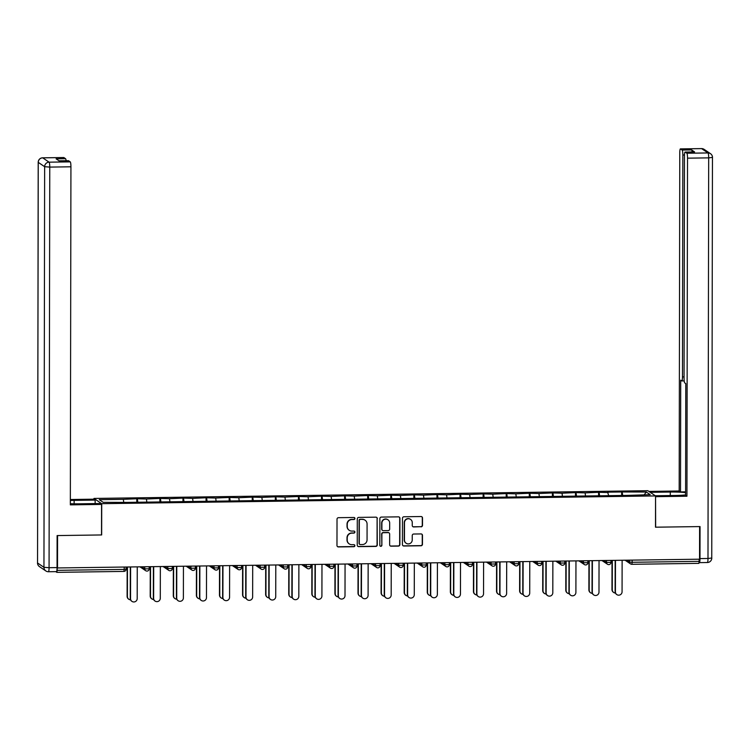 <?xml version="1.0" encoding="UTF-8"?>
<svg xmlns="http://www.w3.org/2000/svg" width="750" height="750" viewBox="0 0 750 750"><rect width="100%" height="100%" fill="white"/><g stroke="black" fill="none" stroke-linecap="round" stroke-linejoin="round"><path stroke-width="1.12" d="M354.928 518.484A1.031 1.013 124.1 0 0 353.906 517.472L338.475 517.688A1.472 1.444 124.1 0 0 337.022 519.169L336.975 545.484A1.472 1.444 124.1 0 0 338.428 546.928L353.859 546.712A1.031 1.013 124.1 0 0 354.441 544.837A1.031 1.013 124.1 0 0 353.859 544.659L351.863 544.688A4.706 4.622 124.1 0 1 347.222 540.075L347.231 537.881A4.706 4.622 124.1 0 1 351.881 533.137L353.888 533.109A1.031 1.013 124.1 0 0 354.459 531.234A1.031 1.013 124.1 0 0 353.888 531.066L351.891 531.094A4.706 4.622 124.1 0 1 347.25 526.481L347.25 524.288A4.706 4.622 124.1 0 1 351.909 519.544L353.906 519.516A1.031 1.013 124.1 0 0 354.928 518.484M349.153 530.241A4.706 4.622 124.1 0 1 347.025 526.331L347.025 524.138A4.706 4.622 124.1 0 1 351.684 519.394L353.681 519.366A1.031 1.013 124.1 0 0 354.366 517.575M337.491 546.6A1.472 1.444 124.1 0 0 338.194 546.769L353.634 546.553A1.031 1.013 124.1 0 0 354.319 544.763M349.125 543.834A4.706 4.622 124.1 0 1 346.997 539.925L347.006 537.731A4.706 4.622 124.1 0 1 351.656 532.987L353.653 532.959A1.031 1.013 124.1 0 0 354.347 531.169M421.05 526.838A1.472 1.444 124.1 0 0 422.503 525.356L422.512 517.978A1.472 1.444 124.1 0 0 421.069 516.534L403.922 516.769A1.472 1.444 124.1 0 0 402.469 518.25L402.422 544.566A1.472 1.444 124.1 0 0 403.875 546.009L421.012 545.766A1.472 1.444 124.1 0 0 422.466 544.284L422.484 535.369A1.472 1.444 124.1 0 0 421.031 533.925L413.7 534.028A1.472 1.444 124.1 0 0 412.247 535.509L412.238 539.934A3.928 3.863 124.1 0 1 406.144 543.244A3.928 3.863 124.1 0 1 404.466 540.047L404.494 522.722A3.928 3.863 124.1 0 1 410.578 519.412A3.928 3.863 124.1 0 1 412.266 522.609L412.256 525.497A1.472 1.444 124.1 0 0 413.709 526.941L420.825 526.688A1.472 1.444 124.1 0 0 422.278 525.206L422.288 517.819A1.472 1.444 124.1 0 0 421.772 516.703M57.506 568.181L57.562 535.566L101.662 534.947L101.719 503.681L655.556 495.928L655.5 527.194L699.609 526.584L699.553 559.2L57.159 567.956L57.159 570.337L124.209 569.4L124.209 567.253M377.334 518.606A1.472 1.444 124.1 0 0 375.881 517.163L358.744 517.406A1.472 1.444 124.1 0 0 357.281 518.888L357.244 545.203A1.472 1.444 124.1 0 0 358.688 546.638L375.834 546.403A1.472 1.444 124.1 0 0 377.288 544.922L377.109 518.456A1.472 1.444 124.1 0 0 376.584 517.341M381.328 517.087L398.475 516.853A1.472 1.444 124.1 0 1 399.928 518.288L399.881 544.603A1.472 1.444 124.1 0 1 398.419 546.084L391.088 546.188A1.472 1.444 124.1 0 1 389.634 544.744L389.653 534.075A1.472 1.444 124.1 0 0 388.209 532.631L383.334 532.706A1.472 1.444 124.1 0 0 381.881 534.188L381.863 545.297A1.031 1.013 124.1 0 1 380.269 546.159A1.031 1.013 124.1 0 1 379.828 545.325L379.875 518.569A1.472 1.444 124.1 0 1 381.328 517.087M101.719 503.681L93.966 498.441L647.803 490.688L655.556 495.928M621.666 495.487L621.666 491.962L607.612 492.159L608.569 495.262M621.666 491.962L646.312 492.019L650.241 494.681L626.775 495.413L127.856 502.397L103.209 502.341L99.281 499.678L123.328 499.341L123.703 502.05M136.8 502.275L136.8 498.75L123.328 499.341M136.8 498.75L146.419 499.022L146.784 501.731M159.891 501.947L159.891 498.422L146.419 499.022M159.891 498.422L169.509 498.694L169.875 501.403M182.972 501.628L182.981 498.103L169.509 498.694M182.981 498.103L192.6 498.375L192.966 501.084M206.062 501.3L206.072 497.775L192.6 498.375M206.072 497.775L215.691 498.047L216.056 500.756M229.153 500.981L229.162 497.456L215.691 498.047M229.162 497.456L238.772 497.728L239.147 500.437M252.244 500.653L252.244 497.137L238.772 497.728M252.244 497.137L261.863 497.4L262.228 500.109M275.334 500.334L275.334 496.809L261.863 497.4M275.334 496.809L284.953 497.081L285.319 499.791M298.416 500.016L298.425 496.491L284.953 497.081M298.425 496.491L308.044 496.753L308.409 499.462M321.506 499.688L321.516 496.163L308.044 496.753M321.516 496.163L331.134 496.434L331.5 499.144M344.597 499.369L344.606 495.844L331.134 496.434M344.606 495.844L354.216 496.116L354.591 498.816M367.688 499.041L367.688 495.516L354.216 496.116M367.688 495.516L377.306 495.788L377.681 498.497M390.778 498.722L390.778 495.197L377.306 495.788M390.778 495.197L400.397 495.469L400.763 498.169M413.859 498.394L413.869 494.869L400.397 495.469M413.869 494.869L423.488 495.141L423.853 497.85M436.95 498.075L436.959 494.55L423.488 495.141M436.959 494.55L446.578 494.822L446.944 497.522M460.041 497.747L460.05 494.222L446.578 494.822M460.05 494.222L469.659 494.494L470.034 497.203M483.131 497.428L483.141 493.903L469.659 494.494M483.141 493.903L492.75 494.175L493.125 496.884M506.222 497.1L506.222 493.575L492.75 494.175M506.222 493.575L515.841 493.847L516.206 496.556M529.312 496.781L529.312 493.256L515.841 493.847M529.312 493.256L538.931 493.528L539.297 496.238M552.394 496.453L552.403 492.928L538.931 493.528M552.403 492.928L562.022 493.2L562.388 495.909M575.484 496.134L575.494 492.609L562.022 493.2M575.494 492.609L585.103 492.881L585.478 495.591M598.575 495.806L598.584 492.281L585.103 492.881M598.584 492.281L608.194 492.553M599.166 492.684L599.587 495.797M576.075 493.003L576.506 496.116M552.994 493.331L553.416 496.444M529.903 493.65L530.325 496.762M506.812 493.978L507.234 497.091M483.722 494.297L484.144 497.409M460.631 494.625L461.062 497.737M437.55 494.944L437.972 498.056M414.459 495.272L414.881 498.384M391.369 495.591L391.791 498.703M368.278 495.919L368.7 499.031M345.188 496.238L345.619 499.35M322.106 496.556L322.528 499.678M299.016 496.884L299.438 499.997M275.925 497.203L276.347 500.316M252.834 497.531L253.256 500.644M229.744 497.85L230.175 500.963M206.662 498.178L207.084 501.291M183.572 498.497L183.994 501.609M160.481 498.825L160.903 501.938M137.391 499.144L137.812 502.256M55.772 571.641L56.85 572.353L57.159 570.337M699.206 559.2L698.897 563.362L631.819 564.291A2.25 2.212 -55.9 0 1 629.597 562.087L629.606 560.175M93.966 499.284L93.966 498.441M622.256 492.356L622.678 495.469M646.312 492.019L644.231 494.766M357.759 546.319A1.472 1.444 124.1 0 0 358.463 546.487L375.609 546.244A1.472 1.444 124.1 0 0 377.062 544.763L377.109 518.456M360.338 519.431A1.031 1.013 124.1 0 0 359.316 520.462L359.278 543.562A1.031 1.013 124.1 0 0 360.291 544.575L362.4 544.547A4.706 4.622 124.1 0 0 367.059 539.803L367.078 524.016A4.706 4.622 124.1 0 0 362.438 519.403L360.113 519.272A1.031 1.013 124.1 0 0 359.091 520.312L359.316 520.462M359.606 544.312A1.031 1.013 124.1 0 1 359.053 543.413L359.091 520.312M364.95 520.106A4.706 4.622 124.1 0 0 362.213 519.244L362.438 519.403M360.113 519.272L362.213 519.244M390.159 545.859A1.472 1.444 124.1 0 0 390.863 546.038L398.194 545.934A1.472 1.444 124.1 0 0 399.656 544.453L399.703 518.137A1.472 1.444 124.1 0 0 399.178 517.022M388.912 532.809A1.472 1.444 124.1 0 0 387.975 532.481L383.109 532.547A1.472 1.444 124.1 0 0 381.656 534.028L381.863 545.297M380.166 546.075A1.031 1.013 124.1 0 0 381.637 545.138M389.672 523.003A3.928 3.863 124.1 0 0 383.981 519.619A3.928 3.863 124.1 0 0 381.9 523.106L381.891 529.209A1.472 1.444 124.1 0 0 383.344 530.653L388.209 530.588A1.472 1.444 124.1 0 0 389.662 529.106L389.672 523.003M387.872 519.722A3.928 3.863 124.1 0 0 381.675 522.956L381.9 523.106M382.416 530.325A1.472 1.444 124.1 0 1 381.666 529.059L381.675 522.956M412.781 526.613A1.472 1.444 124.1 0 0 413.484 526.791L420.825 526.688M410.466 519.338A3.928 3.863 124.1 0 0 404.269 522.572L404.494 522.722M406.041 543.169A3.928 3.863 124.1 0 1 404.241 539.888L404.269 522.572M402.938 545.681A1.472 1.444 124.1 0 0 403.641 545.859L420.787 545.616A1.472 1.444 124.1 0 0 422.241 544.134L422.259 535.219A1.472 1.444 124.1 0 0 421.734 534.103M128.85 599.278L128.559 599.081A3.366 3.309 -55.9 0 1 127.106 596.334L127.406 596.531A3.366 3.309 124.1 0 0 130.547 599.841M127.453 567.206L127.406 596.531M127.162 567.206L127.106 596.334M131.991 601.406L131.7 601.2A3.366 3.309 -55.9 0 1 130.256 598.462L130.547 598.659A3.366 3.309 124.1 0 0 135.422 601.556A3.366 3.309 124.1 0 0 137.203 598.566L137.259 567.066M130.256 598.462L130.303 567.169M130.547 598.659L130.603 567.159M70.341 503.691A16.847 1.734 0.1 0 0 79.219 503.812L100.237 503.522L101.569 504.422L70.341 504.862L70.931 166.8L49.762 167.091L49.069 567.703L57.056 567.591L57.113 535.575L101.522 534.956L101.569 504.422M74.128 503.803L74.138 500.381A16.847 1.734 0.1 0 0 70.35 500.475M74.138 500.381L95.147 500.081L93.816 499.181L70.35 499.509M95.147 503.597L95.147 500.081M63.722 157.547A4.491 0.675 89.2 0 1 63.797 157.528A4.491 0.675 89.2 0 1 63.863 157.547L65.578 158.709A4.491 0.675 89.2 0 1 66.103 160.725M68.4 160.716A4.491 0.675 89.2 0 1 68.475 160.688A4.491 0.675 89.2 0 1 68.541 160.716L70.266 161.869A4.491 0.675 89.2 0 1 70.931 166.8M65.578 158.709L56.109 158.841L59.072 160.847L68.541 160.716M57.056 567.591A4.491 0.675 89.2 0 1 56.447 571.631A4.491 0.675 89.2 0 1 56.372 571.603M650.212 492.319L670.303 492.038A16.847 1.734 0.1 0 1 685.603 492.638M655.303 495.75L675.384 495.469A16.847 1.734 0.1 0 0 685.603 494.906M699.15 562.5L699.309 562.603A4.491 0.675 -90.8 0 0 699.384 562.631A4.491 0.675 -90.8 0 0 699.994 558.591L700.05 526.575L655.65 527.194L655.556 496.566M655.706 496.669L686.934 496.228L685.594 495.328L685.791 383.634L684.731 382.913A4.491 0.675 -90.8 0 1 684.056 377.991L684.45 156.084A4.491 0.675 -90.8 0 1 685.059 152.053L694.538 151.922A4.491 0.675 89.2 0 1 694.603 151.95L691.641 149.944A4.491 0.675 89.2 0 1 692.166 151.959M685.603 491.822L680.513 491.887L679.181 490.988L679.772 152.925A4.491 0.675 -90.8 0 1 680.381 148.894A4.491 0.675 -90.8 0 1 680.456 148.912L682.172 150.075L691.641 149.944M648.881 491.409L679.181 490.988M686.934 496.228L687.525 158.166A4.491 0.675 -90.8 0 0 686.85 153.244L685.134 152.081A4.491 0.675 -90.8 0 0 685.059 152.053M684.469 154.978L682.847 155.006L682.453 376.903A4.491 0.675 -90.8 0 1 681.844 380.934A4.491 0.675 -90.8 0 1 681.769 380.916L680.709 380.194L680.513 491.887M682.847 155.006A4.491 0.675 -90.8 0 0 682.172 150.075M151.941 598.959L151.641 598.753A3.366 3.309 -55.9 0 1 150.197 596.016L150.497 596.213A3.366 3.309 124.1 0 0 153.637 599.513M150.544 566.878L150.497 596.213M150.253 566.887L150.197 596.016M175.022 598.631L174.731 598.434A3.366 3.309 -55.9 0 1 173.287 595.688L173.578 595.884A3.366 3.309 124.1 0 0 176.728 599.194M173.634 566.559L173.578 595.884M173.344 566.559L173.287 595.688M198.112 598.312L197.822 598.116A3.366 3.309 -55.9 0 1 196.378 595.369L196.669 595.566A3.366 3.309 124.1 0 0 199.809 598.866M196.725 566.231L196.669 595.566M196.425 566.241L196.378 595.369M221.203 597.984L220.912 597.788A3.366 3.309 -55.9 0 1 219.469 595.041L219.759 595.237A3.366 3.309 124.1 0 0 222.9 598.547M219.816 565.913L219.759 595.237M219.516 565.913L219.469 595.041M244.294 597.666L244.003 597.469A3.366 3.309 -55.9 0 1 242.559 594.722L242.85 594.919A3.366 3.309 124.1 0 0 245.991 598.219M242.897 565.584L242.85 594.919M242.606 565.594L242.559 594.722M155.081 601.078L154.781 600.881A3.366 3.309 -55.9 0 1 153.338 598.134L153.637 598.331A3.366 3.309 124.1 0 0 158.513 601.228A3.366 3.309 124.1 0 0 160.294 598.237L160.35 566.747M153.338 598.134L153.394 566.841M153.637 598.331L153.694 566.841M178.172 600.759L177.872 600.553A3.366 3.309 -55.9 0 1 176.428 597.816L176.728 598.013A3.366 3.309 124.1 0 0 181.603 600.909A3.366 3.309 124.1 0 0 183.384 597.919L183.441 566.419M176.428 597.816L176.484 566.522M176.728 598.013L176.775 566.512M201.253 600.431L200.963 600.234A3.366 3.309 -55.9 0 1 199.519 597.488L199.809 597.684A3.366 3.309 124.1 0 0 204.694 600.581A3.366 3.309 124.1 0 0 206.475 597.6L206.531 566.1M199.519 597.488L199.575 566.194M199.809 597.684L199.866 566.194M224.344 600.112L224.053 599.916A3.366 3.309 -55.9 0 1 222.609 597.169L222.9 597.366A3.366 3.309 124.1 0 0 227.784 600.262A3.366 3.309 124.1 0 0 229.566 597.272L229.622 565.772M222.609 597.169L222.666 565.875M222.9 597.366L222.956 565.866M247.434 599.784L247.144 599.587A3.366 3.309 -55.9 0 1 245.7 596.841L245.991 597.038A3.366 3.309 124.1 0 0 250.866 599.934A3.366 3.309 124.1 0 0 252.647 596.953L252.703 565.453M245.7 596.841L245.756 565.547M245.991 597.038L246.047 565.547M267.384 597.337L267.084 597.141A3.366 3.309 -55.9 0 1 265.641 594.394L265.941 594.6A3.366 3.309 124.1 0 0 269.081 597.9M265.988 565.266L265.941 594.6M265.697 565.266L265.641 594.394M270.525 599.466L270.234 599.269A3.366 3.309 -55.9 0 1 268.791 596.522L269.081 596.719A3.366 3.309 124.1 0 0 273.956 599.616A3.366 3.309 124.1 0 0 275.738 596.625L275.794 565.125M268.791 596.522L268.837 565.228M269.081 596.719L269.137 565.219M290.475 597.019L290.175 596.822A3.366 3.309 -55.9 0 1 288.731 594.075L289.022 594.272A3.366 3.309 124.1 0 0 292.172 597.572M289.078 564.938L289.022 594.272M288.788 564.947L288.731 594.075M293.616 599.138L293.316 598.941A3.366 3.309 -55.9 0 1 291.872 596.194L292.172 596.4A3.366 3.309 124.1 0 0 297.047 599.288A3.366 3.309 124.1 0 0 298.828 596.306L298.884 564.806M291.872 596.194L291.928 564.9M292.172 596.4L292.228 564.9M313.556 596.691L313.266 596.494A3.366 3.309 -55.9 0 1 311.822 593.747L312.113 593.953A3.366 3.309 124.1 0 0 315.253 597.253M312.169 564.619L312.113 593.953M311.869 564.619L311.822 593.747M316.706 598.819L316.406 598.622A3.366 3.309 -55.9 0 1 314.962 595.875L315.253 596.072A3.366 3.309 124.1 0 0 320.138 598.969A3.366 3.309 124.1 0 0 321.919 595.978L321.975 564.478M314.962 595.875L315.019 564.581M315.253 596.072L315.309 564.572M336.647 596.372L336.356 596.175A3.366 3.309 -55.9 0 1 334.913 593.428L335.203 593.625A3.366 3.309 124.1 0 0 338.344 596.925M335.259 564.3L335.203 593.625M334.959 564.3L334.913 593.428M339.788 598.491L339.497 598.294A3.366 3.309 -55.9 0 1 338.053 595.547L338.344 595.753A3.366 3.309 124.1 0 0 343.228 598.641A3.366 3.309 124.1 0 0 345.009 595.659L345.066 564.159M338.053 595.547L338.109 564.253M338.344 595.753L338.4 564.253M359.738 596.044L359.447 595.847A3.366 3.309 -55.9 0 1 358.003 593.1L358.294 593.306A3.366 3.309 124.1 0 0 361.434 596.606M358.341 563.972L358.294 593.306M358.05 563.972L358.003 593.1M362.878 598.172L362.587 597.975A3.366 3.309 -55.9 0 1 361.144 595.228L361.434 595.425A3.366 3.309 124.1 0 0 366.309 598.322A3.366 3.309 124.1 0 0 368.1 595.331L368.147 563.831M361.144 595.228L361.2 563.934M361.434 595.425L361.491 563.925M382.828 595.725L382.528 595.528A3.366 3.309 -55.9 0 1 381.084 592.781L381.384 592.978A3.366 3.309 124.1 0 0 384.525 596.278M381.431 563.653L381.384 592.978M381.141 563.653L381.084 592.781M385.969 597.844L385.678 597.647A3.366 3.309 -55.9 0 1 384.234 594.9L384.525 595.106A3.366 3.309 124.1 0 0 389.4 598.003A3.366 3.309 124.1 0 0 391.181 595.012L391.238 563.513M384.234 594.9L384.281 563.606M384.525 595.106L384.581 563.606M405.919 595.397L405.619 595.2A3.366 3.309 -55.9 0 1 404.175 592.453L404.475 592.659A3.366 3.309 124.1 0 0 407.616 595.959M404.522 563.325L404.475 592.659M404.231 563.334L404.175 592.453M409.059 597.525L408.759 597.328A3.366 3.309 -55.9 0 1 407.316 594.581L407.616 594.778A3.366 3.309 124.1 0 0 412.491 597.675A3.366 3.309 124.1 0 0 414.272 594.684L414.328 563.184M407.316 594.581L407.372 563.288M407.616 594.778L407.672 563.278M429 595.078L428.709 594.881A3.366 3.309 -55.9 0 1 427.266 592.134L427.556 592.331A3.366 3.309 124.1 0 0 430.697 595.631M427.613 563.006L427.556 592.331M427.312 563.006L427.266 592.134M432.15 597.197L431.85 597A3.366 3.309 -55.9 0 1 430.406 594.253L430.706 594.459A3.366 3.309 124.1 0 0 435.581 597.356A3.366 3.309 124.1 0 0 437.362 594.366L437.419 562.866M430.406 594.253L430.463 562.959M430.706 594.459L430.753 562.959M452.091 594.75L451.8 594.553A3.366 3.309 -55.9 0 1 450.356 591.816L450.647 592.013A3.366 3.309 124.1 0 0 453.788 595.312M450.703 562.678L450.647 592.013M450.403 562.688L450.356 591.816M455.231 596.878L454.941 596.681A3.366 3.309 -55.9 0 1 453.497 593.934L453.788 594.131A3.366 3.309 124.1 0 0 458.672 597.028A3.366 3.309 124.1 0 0 460.453 594.038L460.509 562.537M453.497 593.934L453.553 562.641M453.788 594.131L453.844 562.631M475.181 594.431L474.891 594.234A3.366 3.309 -55.9 0 1 473.447 591.487L473.738 591.684A3.366 3.309 124.1 0 0 476.878 594.984M473.784 562.359L473.738 591.684M473.494 562.359L473.447 591.487M478.322 596.55L478.031 596.353A3.366 3.309 -55.9 0 1 476.588 593.616L476.878 593.812A3.366 3.309 124.1 0 0 481.753 596.709A3.366 3.309 124.1 0 0 483.544 593.719L483.591 562.219M476.588 593.616L476.644 562.312M476.878 593.812L476.934 562.312M498.272 594.103L497.972 593.906A3.366 3.309 -55.9 0 1 496.528 591.169L496.828 591.366A3.366 3.309 124.1 0 0 499.969 594.666M496.875 562.031L496.828 591.366M496.584 562.041L496.528 591.169M501.413 596.231L501.122 596.034A3.366 3.309 -55.9 0 1 499.678 593.288L499.969 593.484A3.366 3.309 124.1 0 0 504.844 596.381A3.366 3.309 124.1 0 0 506.625 593.391L506.681 561.9M499.678 593.288L499.725 561.994M499.969 593.484L500.025 561.984M521.362 593.784L521.062 593.587A3.366 3.309 -55.9 0 1 519.619 590.841L519.919 591.038A3.366 3.309 124.1 0 0 523.059 594.338M519.966 561.712L519.919 591.038M519.675 561.712L519.619 590.841M524.503 595.913L524.203 595.706A3.366 3.309 -55.9 0 1 522.759 592.969L523.059 593.166A3.366 3.309 124.1 0 0 527.934 596.062A3.366 3.309 124.1 0 0 529.716 593.072L529.772 561.572M522.759 592.969L522.816 561.666M523.059 593.166L523.116 561.666M544.444 593.466L544.153 593.259A3.366 3.309 -55.9 0 1 542.709 590.522L543 590.719A3.366 3.309 124.1 0 0 546.15 594.019M543.056 561.384L543 590.719M542.756 561.394L542.709 590.522M547.594 595.584L547.294 595.388A3.366 3.309 -55.9 0 1 545.85 592.641L546.15 592.837A3.366 3.309 124.1 0 0 551.025 595.734A3.366 3.309 124.1 0 0 552.806 592.744L552.863 561.253M545.85 592.641L545.906 561.347M546.15 592.837L546.197 561.347M567.534 593.137L567.244 592.941A3.366 3.309 -55.9 0 1 565.8 590.194L566.091 590.391A3.366 3.309 124.1 0 0 569.231 593.691M566.147 561.066L566.091 590.391M565.847 561.066L565.8 590.194M570.675 595.266L570.384 595.059A3.366 3.309 -55.9 0 1 568.941 592.322L569.231 592.519A3.366 3.309 124.1 0 0 574.116 595.416A3.366 3.309 124.1 0 0 575.897 592.425L575.953 560.925M568.941 592.322L568.997 561.019M569.231 592.519L569.288 561.019M590.625 592.819L590.334 592.612A3.366 3.309 -55.9 0 1 588.891 589.875L589.181 590.072A3.366 3.309 124.1 0 0 592.322 593.372M589.228 560.737L589.181 590.072M588.938 560.747L588.891 589.875M593.766 594.938L593.475 594.741A3.366 3.309 -55.9 0 1 592.031 591.994L592.322 592.191A3.366 3.309 124.1 0 0 597.206 595.087A3.366 3.309 124.1 0 0 598.987 592.097L599.034 560.606M592.031 591.994L592.087 560.7M592.322 592.191L592.378 560.7M613.716 592.491L613.416 592.294A3.366 3.309 -55.9 0 1 611.972 589.547L612.272 589.744A3.366 3.309 124.1 0 0 615.413 593.053M612.319 560.419L612.272 589.744M612.028 560.419L611.972 589.547M616.856 594.619L616.566 594.412A3.366 3.309 -55.9 0 1 615.122 591.675L615.413 591.872A3.366 3.309 124.1 0 0 620.288 594.769A3.366 3.309 124.1 0 0 622.069 591.778L622.125 560.278M615.122 591.675L615.169 560.381M615.413 591.872L615.469 560.372M56.85 572.353L123.9 571.416L56.888 572.344M123.9 571.416L124.209 569.4L126.113 569.175L126.094 567.225L126.113 569.175A2.25 2.25 0 0 1 123.9 571.416M632.166 560.138L632.156 562.284L699.206 561.347M626.822 560.212L629.597 562.087L632.156 562.284L631.856 564.3L698.897 563.362M141.956 567L144.731 568.875L144.741 566.962M149.203 566.897L149.203 568.847L144.731 568.875A2.25 2.212 -55.9 0 0 145.697 570.703A2.25 2.25 0 0 0 149.203 568.847L149.175 566.897M146.953 571.078A2.25 2.212 -55.9 0 1 145.697 570.703L140.25 567.028M165.047 566.681L167.822 568.556L167.831 566.644M172.266 566.578L172.294 568.528L167.822 568.556A2.25 2.212 -55.9 0 0 168.787 570.384A2.25 2.25 0 0 0 170.072 570.769A2.25 2.212 -55.9 0 1 168.787 570.384L163.341 566.7M188.138 566.353L190.912 568.228L190.912 566.316M195.356 566.25L195.375 568.2L190.912 568.228A2.25 2.212 -55.9 0 0 191.878 570.056A2.25 2.25 0 0 0 195.375 568.2L195.384 566.25M211.228 566.034L214.003 567.909L214.003 565.997M218.447 565.931L218.466 567.881L214.003 567.909A2.25 2.212 -55.9 0 0 214.969 569.738A2.25 2.25 0 0 0 218.466 567.881L218.475 565.931M234.319 565.706L237.094 567.581L237.094 565.669M241.537 565.603L241.556 567.553L237.094 567.581A2.25 2.212 -55.9 0 0 238.05 569.419A2.25 2.25 0 0 0 241.556 567.553L241.556 565.603M257.4 565.388L260.184 567.263L260.184 565.35M264.619 565.284L264.647 567.234L260.184 567.263A2.25 2.212 -55.9 0 0 261.141 569.091A2.25 2.25 0 0 0 264.647 567.234L264.647 565.284M280.491 565.059L283.266 566.934L283.275 565.022M287.709 564.956L287.738 566.906L283.266 566.934A2.25 2.212 -55.9 0 0 284.231 568.772A2.25 2.25 0 0 0 287.738 566.906L287.738 564.956M303.581 564.741L306.356 566.616L306.356 564.703M310.8 564.637L310.819 566.587L306.356 566.616A2.25 2.212 -55.9 0 0 307.322 568.444A2.25 2.25 0 0 0 310.819 566.587L310.828 564.637M326.672 564.412L329.447 566.287L329.447 564.375M333.891 564.319L333.891 566.231L329.447 566.287A2.25 2.212 -55.9 0 0 330.413 568.125A2.25 2.25 0 0 0 333.909 566.269L333.919 564.319M349.762 564.094L352.538 565.969L352.538 564.056M356.981 563.991L357 565.941L352.538 565.969A2.25 2.212 -55.9 0 0 353.494 567.797A2.25 2.25 0 0 0 357 565.941L357 563.991M372.844 563.766L375.628 565.641L375.628 563.728M380.072 563.672L380.091 565.622L375.628 565.641A2.25 2.212 -55.9 0 0 376.584 567.478A2.25 2.25 0 0 0 377.878 567.863A2.25 2.212 -55.9 0 1 376.584 567.478L371.137 563.794M395.934 563.447L398.709 565.322L398.719 563.409M403.153 563.344L403.181 565.294L398.709 565.322A2.25 2.212 -55.9 0 0 399.675 567.15A2.25 2.25 0 0 0 403.181 565.294L403.181 563.344M419.025 563.119L421.8 565.003L421.809 563.081M426.244 563.025L426.272 564.975L421.8 565.003A2.25 2.212 -55.9 0 0 422.766 566.831A2.25 2.25 0 0 0 426.272 564.975L426.272 563.025M442.116 562.8L444.891 564.675L444.891 562.762M449.334 562.697L449.353 564.647L444.891 564.675A2.25 2.212 -55.9 0 0 445.856 566.503A2.25 2.25 0 0 0 449.353 564.647L449.363 562.697M465.206 562.472L467.981 564.356L467.981 562.434M472.425 562.378L472.444 564.328L467.981 564.356A2.25 2.212 -55.9 0 0 468.938 566.184A2.25 2.25 0 0 0 472.444 564.328L472.453 562.378M488.288 562.153L491.072 564.028L491.072 562.116M495.516 562.05L495.534 564L491.072 564.028A2.25 2.212 -55.9 0 0 492.028 565.856A2.25 2.25 0 0 0 495.534 564L495.534 562.05M511.378 561.834L514.153 563.709L514.163 561.788M518.597 561.731L518.625 563.681L514.153 563.709A2.25 2.212 -55.9 0 0 515.119 565.538A2.25 2.25 0 0 0 518.625 563.681L518.625 561.731M534.469 561.506L537.244 563.381L537.253 561.469M541.688 561.403L541.716 563.353L537.244 563.381A2.25 2.212 -55.9 0 0 538.209 565.209A2.25 2.25 0 0 0 539.494 565.594A2.25 2.212 -55.9 0 1 538.209 565.209L532.762 561.534M557.559 561.188L560.334 563.062L560.334 561.141M564.778 561.084L564.778 562.997L560.334 563.062A2.25 2.212 -55.9 0 0 561.3 564.891A2.25 2.25 0 0 0 564.797 563.034L564.806 561.084M580.65 560.859L583.425 562.734L583.425 560.822M587.869 560.756L587.888 562.706L583.425 562.734A2.25 2.212 -55.9 0 0 584.391 564.562A2.25 2.25 0 0 0 585.675 564.947A2.25 2.212 -55.9 0 1 584.391 564.562L578.934 560.887M603.741 560.541L606.516 562.416L606.516 560.494M610.959 560.438L610.978 562.388L606.516 562.416A2.25 2.212 -55.9 0 0 607.472 564.244A2.25 2.25 0 0 0 610.978 562.388L610.978 560.438M193.125 570.431A2.25 2.212 -55.9 0 1 191.878 570.056L186.431 566.381M216.216 570.112A2.25 2.212 -55.9 0 1 214.969 569.738L209.512 566.053M239.306 569.784A2.25 2.212 -55.9 0 1 238.05 569.419L232.603 565.734M262.397 569.466A2.25 2.212 -55.9 0 1 261.141 569.091L255.694 565.406M285.487 569.138A2.25 2.212 -55.9 0 1 284.231 568.772L278.784 565.087M308.578 568.819A2.25 2.212 -55.9 0 1 307.322 568.444L301.875 564.759M331.659 568.491A2.25 2.212 -55.9 0 1 330.413 568.125L324.956 564.441M354.75 568.172A2.25 2.212 -55.9 0 1 353.494 567.797L348.047 564.113M400.931 567.525A2.25 2.212 -55.9 0 1 399.675 567.15L394.228 563.466M424.022 567.206A2.25 2.212 -55.9 0 1 422.766 566.831L417.319 563.147M447.103 566.878A2.25 2.212 -55.9 0 1 445.856 566.503L440.409 562.819M470.194 566.559A2.25 2.212 -55.9 0 1 468.938 566.184L463.491 562.5M493.284 566.231A2.25 2.212 -55.9 0 1 492.028 565.856L486.581 562.181M516.375 565.913A2.25 2.212 -55.9 0 1 515.119 565.538L509.672 561.853M562.547 565.266A2.25 2.212 -55.9 0 1 561.3 564.891L555.853 561.206M608.728 564.619A2.25 2.212 -55.9 0 1 607.472 564.244L602.025 560.559M63.863 157.547L42.703 157.847A4.491 0.675 -90.8 0 0 42.628 157.819A4.491 4.491 0 0 0 38.203 162.309L37.547 562.987L43.95 567.309L44.644 166.697L38.25 162.375A4.491 4.416 -55.9 0 1 42.703 157.847L49.097 162.169L70.266 161.869M63.797 157.528L42.628 157.819A4.491 0.675 -90.8 0 0 42.553 157.847M49.097 162.169A4.491 4.416 124.1 0 0 44.644 166.697L49.762 167.091A4.491 0.675 -90.8 0 0 49.097 162.169M37.556 562.847L37.5 562.913A4.491 4.491 0 0 0 39.478 566.644A4.491 4.416 124.1 0 1 37.547 562.987L38.25 162.234M49.069 567.703L43.95 567.309A4.491 4.416 -55.9 0 0 45.872 570.966A4.491 4.491 0 0 0 48.45 571.734A4.491 0.675 -90.8 0 0 49.069 567.703M39.478 566.644L45.872 570.966A4.491 4.416 -55.9 0 0 48.384 571.716A4.491 0.675 -90.8 0 0 48.45 571.734L56.447 571.631M694.603 151.95L685.134 152.081M686.85 153.244L708.019 152.944L701.616 148.622L680.456 148.912M699.994 558.591L707.991 558.478L708.684 157.866L687.525 158.166M682.453 376.903L684.066 376.884M670.294 495.544L670.303 492.038M708.019 152.944A4.491 0.675 89.2 0 1 708.684 157.866L712.5 157.416A4.491 4.491 0 0 0 710.522 153.694A4.491 4.416 124.1 0 0 708.019 152.944M701.616 148.622A4.491 4.416 -55.9 0 1 704.128 149.362A4.491 4.491 0 0 0 701.55 148.594A4.491 0.675 89.2 0 1 701.616 148.622M711.75 557.962L712.453 157.35A4.491 4.416 124.1 0 0 710.522 153.694L704.128 149.362M701.475 148.622A4.491 0.675 89.2 0 1 701.55 148.594L680.381 148.894M699.384 562.631L707.372 562.519A4.491 4.491 0 0 0 711.797 558.028L707.991 558.478A4.491 0.675 89.2 0 1 707.372 562.519A4.491 0.675 89.2 0 1 707.297 562.491M170.072 570.769A2.25 2.25 0 0 0 172.294 568.528L172.294 566.578M377.878 567.863A2.25 2.25 0 0 0 380.091 565.622L380.091 563.672M539.494 565.594A2.25 2.25 0 0 0 541.716 563.353L541.716 561.403M585.675 564.947A2.25 2.25 0 0 0 587.888 562.706L587.897 560.756M625.116 560.241L630.562 563.916A2.25 2.25 0 0 0 631.856 564.3M68.475 160.688L59.034 160.819M681.844 380.934L684.206 380.906"/></g></svg>

